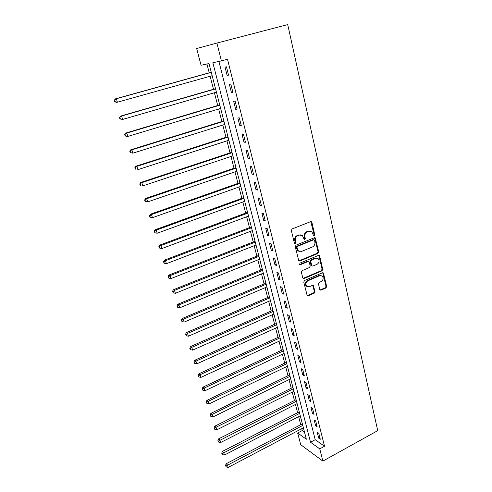 <?xml version="1.0" encoding="UTF-8"?>
<svg xmlns="http://www.w3.org/2000/svg" width="492" height="492" viewBox="0 0 492 492"><rect width="100%" height="100%" fill="white"/><g stroke="black" fill="none" stroke-linecap="round" stroke-linejoin="round"><path stroke-width="0.74" d="M314.216 235.766L314.739 234.678L311.91 222.421L311.547 221.806L310.624 221.658L292.094 228.952L291.338 230.539L294.321 242.913L295.237 243.435L295.766 242.328L295.385 240.736C295.046 238.405 295.852 236.726 297.801 235.699L299.345 235.084L302.42 235.588L304.118 239.463L304.788 239.573L305.311 238.479L304.935 236.898C304.61 234.573 305.409 232.907 307.334 231.892L308.859 231.277L311.848 231.757L313.564 235.662L314.216 235.766M313.552 235.613L314.074 234.524L310.803 221.609M294.523 243.288L295.126 242.162L294.745 240.57L295.385 240.736M304.081 239.432L304.659 238.319L304.284 236.738L304.935 236.898M319.769 289.493L320.058 290.003L321.012 290.151L325.956 287.968L326.682 286.442L323.385 272.931L322.444 272.783L304.499 280.514L303.761 282.064L307.192 295.661L308.183 295.821L314.253 293.14L314.985 291.602L313.379 285.52L312.408 285.366L309.388 286.682L306.756 286.258C305.36 284.124 305.766 282.285 307.967 280.741L319.769 275.643L322.291 276.03C323.724 278.146 323.342 279.991 321.147 281.559L319.203 282.408L318.472 283.939L319.769 289.493M319.757 448.87L322.857 461.102L377.721 430.648L287.703 24.6L216.892 43.062L221.412 60.897L212.858 62.73L310.52 442.234L319.757 448.87L324.523 446.262L227.495 59.243L221.412 60.897M317.973 253.435L318.711 251.892L315.274 237.894L314.345 237.753L296 245.188L295.249 246.756L298.822 260.84L299.806 261.006L317.973 253.435L317.309 253.257L318.047 251.713L314.554 237.691M319.683 256.123L322.727 269.308L321.996 270.846L304.025 278.558L303.041 278.392L302.746 277.869L301.381 272.193L302.125 270.637L309.499 267.513L310.237 265.963L309.031 261.639L308.072 261.48L300.36 264.714L299.671 264.598L299.979 263.122L318.429 255.41L319.363 255.557L319.683 256.123L319.019 255.932L322.063 269.106L322.727 269.308M218.903 61.439L315.218 439.7L324.523 446.262M225.004 67.103L227.095 75.387L228.559 75.141L226.461 66.82L225.004 67.103M229.346 84.298L231.406 92.459L232.876 92.287L230.81 84.089L229.346 84.298M233.626 101.235L235.656 109.279L237.132 109.181L235.096 101.1L233.626 101.235M237.845 117.932L239.844 125.86L241.326 125.829L239.321 117.865L237.845 117.932M242.002 134.384L243.977 142.2L245.459 142.231L243.485 134.39L242.002 134.384M246.098 150.601L248.042 158.307L249.536 158.406L247.587 150.669L246.098 150.601M250.133 166.591L252.052 174.18L253.552 174.346L251.633 166.72L250.133 166.591M254.118 182.347L256.006 189.838L257.513 190.06L255.619 182.544L254.118 182.347M258.042 197.889L259.905 205.275L261.418 205.558L259.548 198.147L258.042 197.889M261.916 213.214L263.755 220.496L265.268 220.834L263.423 213.528L261.916 213.214M265.729 228.325L267.543 235.508L269.062 235.908L267.248 228.7L265.729 228.325M269.499 243.232L271.283 250.311L272.808 250.766L271.018 243.657L269.499 243.232M273.208 257.931L274.973 264.917L276.498 265.422L274.733 258.411L273.208 257.931M276.873 272.433L278.613 279.321L280.145 279.887L278.404 272.968L276.873 272.433M280.489 286.738L282.205 293.539L283.736 294.148L282.021 287.328L280.489 286.738M284.056 300.852L285.747 307.562L287.285 308.22L285.588 301.491L284.056 300.852M287.574 314.782L289.247 321.399L290.784 322.106L289.112 315.464L287.574 314.782M291.043 328.527L292.697 335.058L294.234 335.815L292.586 329.259L291.043 328.527M294.468 342.088L296.098 348.539L297.642 349.338L296.012 342.869L294.468 342.088M297.851 355.476L299.462 361.841L301.006 362.684L299.4 356.3L297.851 355.476M301.19 368.692L302.777 374.972L304.327 375.857L302.74 369.56L301.19 368.692M304.487 381.737L306.055 387.936L307.605 388.864L306.036 382.641L304.487 381.737M307.74 394.615L309.284 400.734L310.839 401.706L309.29 395.562L307.74 394.615M310.95 407.327L312.475 413.372L314.031 414.381L312.506 408.317L310.95 407.327M314.124 419.879L315.63 425.851L317.186 426.896L315.679 420.906L314.124 419.879M317.254 432.277L318.742 438.175L320.298 439.258L318.81 433.341L317.254 432.277M206.935 63.997L209.223 72.81M210.121 76.254L213.51 89.28M214.407 92.754L217.728 105.516M218.639 109.021L221.892 121.524M222.808 125.06L226 137.317M226.923 140.878L230.047 152.889M230.982 156.474L234.038 168.246M234.979 171.862L237.98 183.393M238.928 187.034L241.867 198.338M242.82 202.003L245.699 213.085M246.658 216.775L249.481 227.636M250.446 231.345L253.214 241.99M254.186 245.723L256.898 256.16M257.876 259.911L260.539 270.139M261.516 273.909L264.124 283.939M265.108 287.728L267.666 297.568M268.657 301.375L271.166 311.018M272.156 314.837L274.616 324.296M275.612 328.133L278.023 337.401M279.025 341.257L281.393 350.347M282.396 354.215L284.714 363.133M285.723 367.014L287.998 375.759M289.013 379.652L291.239 388.225M292.26 392.136L294.444 400.543M295.464 404.467L297.605 412.708M298.632 416.644L300.735 424.731M301.756 428.673L302.248 430.562L304.511 432.154M322.857 461.102L300.735 444.707L297.654 432.991L306.344 439.227L209.008 63.554L201.056 65.258L196.665 48.53L216.892 43.062M302.248 430.562L297.654 432.991M315.218 439.7L310.52 442.234M227.095 75.387L228.516 74.987M231.406 92.459L232.814 92.047M235.656 109.279L237.052 108.855M239.844 125.86L241.228 125.423M243.977 142.2L245.342 141.751M248.042 158.307L249.395 157.846M252.052 174.18L253.392 173.713M256.006 189.838L257.334 189.358M259.905 205.275L261.221 204.783M263.755 220.496L265.053 219.998M267.543 235.508L268.835 234.998M271.283 250.311L272.562 249.795M274.973 264.917L276.24 264.395M278.613 279.321L279.868 278.792M282.205 293.539L283.447 292.998M285.747 307.562L286.984 307.014M289.247 321.399L290.464 320.846M292.697 335.058L293.902 334.498M296.098 348.539L297.297 347.973M299.462 361.841L300.649 361.269M302.777 374.972L303.958 374.394M306.055 387.936L307.223 387.352M309.284 400.734L310.446 400.144M312.475 413.372L313.625 412.776M315.63 425.851L316.768 425.248M318.742 438.175L319.874 437.566M310.274 231.074L308.859 231.277M304.284 236.738C303.958 234.42 304.751 232.753 306.676 231.738L308.201 231.129M300.84 234.875L299.345 235.084M294.745 240.57C294.4 238.245 295.206 236.566 297.156 235.545L298.699 234.924M298.872 260.883L317.309 253.257M314.499 240.317L313.607 239.801L297.525 246.338L296.996 247.439L298.423 250.914L301.553 251.437L312.512 246.941C314.413 245.92 315.2 244.26 314.88 241.972L314.499 240.317M313.712 239.77L312.949 239.641L313.607 239.801M299.284 251.461L297.783 250.729L296.756 248.934L296.35 247.267L296.879 246.166L312.949 239.641M303.06 278.417L321.331 270.637L322.063 269.106M308.343 261.412L307.42 261.289L299.72 264.512L300.36 264.714M317.076 264.302C319.308 262.716 319.683 260.846 318.189 258.687L315.679 258.294L311.491 260.047L310.753 261.596L311.953 265.914L312.906 266.067L317.076 264.302M316.94 258.109L315.679 258.294M311.977 265.938L310.987 265.17L310.101 261.4L310.839 259.856L315.015 258.103M319.019 255.932L318.668 255.348M321.116 275.458L319.769 275.643M307.211 286.621L306.11 286.024C304.72 283.896 305.12 282.057 307.322 280.52L319.111 275.428M307.186 295.661L313.601 292.9L314.327 291.362L312.721 285.292L313.379 285.52M320.046 289.997L325.292 287.74L326.018 286.215L322.709 272.709L323.385 272.931M211.259 72.232L115.349 98.886L116.358 98.732L117.416 102.213L212.15 75.682M211.289 72.355L116.358 98.732L114.279 100.35L114.704 101.739L115.103 101.684L114.679 100.294M115.103 101.684L117.416 102.213L116.401 102.348L114.704 101.739M114.279 100.35L115.349 98.886M215.521 88.683L120.583 116.1L121.604 116.026L122.643 119.451L216.425 92.164M215.57 88.886L121.604 116.026L119.531 117.588L119.943 118.953L120.349 118.929L119.937 117.563M120.349 118.929L122.643 119.451L119.943 118.953M119.531 117.588L120.583 116.1M219.721 104.907L125.737 133.061L126.77 133.061L127.797 136.438L220.631 108.418M219.795 105.19L126.77 133.061L124.697 134.568L125.109 135.915L125.521 135.921L125.109 134.568M125.521 135.921L127.797 136.438L126.758 136.425L125.109 135.915M124.697 134.568L125.737 133.061M223.866 120.903L130.81 149.771L131.862 149.839L132.871 153.166L224.782 124.445M223.958 121.26L131.862 149.839L129.79 151.296L130.195 152.625L130.614 152.655L130.208 151.327M130.614 152.655L132.871 153.166L130.195 152.625M129.79 151.296L130.81 149.771M227.956 136.678L135.81 166.241L136.874 166.376L137.871 169.654L228.878 140.245M228.067 137.102L136.874 166.376L134.808 167.784L135.208 169.088L135.632 169.15L135.232 167.84M135.632 169.15L135.208 169.088M134.808 167.784L135.81 166.241M231.984 152.231L140.743 182.464L141.819 182.667L142.797 185.896L232.919 155.829M232.113 152.729L141.819 182.667L139.759 184.026L140.146 185.318L140.577 185.398L140.183 184.106M140.577 185.398L140.146 185.318M139.759 184.026L140.743 182.464M235.963 167.575L145.601 198.46L146.69 198.725L147.655 201.911L236.898 171.204M236.105 168.141L146.69 198.725L145.066 200.146L144.63 200.035L145.017 201.308L145.454 201.419L145.066 200.146M147.655 201.911L145.454 201.419M144.63 200.035L145.601 198.46M239.881 182.717L150.392 214.223L151.493 214.549L152.44 217.692L240.828 186.363M240.047 183.344L151.493 214.549L149.869 215.951L149.433 215.816L149.814 217.064L150.257 217.206L149.869 215.951M152.44 217.692L150.257 217.206M149.433 215.816L150.392 214.223M243.749 197.649L155.109 229.764L156.222 230.151L157.163 233.245L244.702 201.32M243.934 198.344L156.222 230.151L154.611 231.529L154.168 231.369L154.986 232.765L154.611 231.529M157.163 233.245L154.986 232.765M154.168 231.369L155.109 229.764M247.568 212.378L159.765 245.084L160.89 245.526L161.813 248.577L248.528 216.074M247.765 213.141L160.89 245.526L159.285 246.886L158.836 246.701L159.654 248.103L159.285 246.886M161.813 248.577L159.654 248.103M158.836 246.701L159.765 245.084M251.332 226.917L164.353 260.188L165.484 260.692L166.401 263.7L252.298 230.631M251.547 227.734L165.484 260.692L163.891 262.027L163.442 261.824L164.26 263.226L163.891 262.027M166.401 263.7L164.26 263.226M163.442 261.824L164.353 260.188M255.053 241.258L168.879 275.077L170.023 275.643L170.921 278.607L256.018 244.998M255.28 242.138L170.023 275.643L168.436 276.959L167.981 276.732L168.799 278.14L168.436 276.959M170.921 278.607L168.799 278.14M167.981 276.732L168.879 275.077M258.718 255.416L173.344 289.77L174.494 290.385L175.38 293.306L259.69 259.173M258.958 256.35L174.494 290.385L172.913 291.676L172.458 291.43L173.27 292.851L172.913 291.676M175.38 293.306L173.27 292.851M172.458 291.43L173.344 289.77M262.341 269.388L177.741 304.253L178.903 304.923L179.777 307.808L263.318 273.165M262.593 270.379L178.903 304.923L177.335 306.196L176.868 305.932L177.686 307.352L177.335 306.196M179.777 307.808L177.686 307.352M176.868 305.932L177.741 304.253M265.914 283.177L182.083 318.545L183.252 319.259L184.119 322.106L266.892 286.971M266.184 284.228L183.252 319.259L181.689 320.52L181.222 320.231L182.034 321.657L181.689 320.52M184.119 322.106L182.034 321.657M181.222 320.231L182.083 318.545M269.438 296.793L186.363 332.635L187.544 333.404L188.393 336.214L270.428 300.606M269.721 297.894L187.544 333.404L185.988 334.646L185.521 334.339L186.333 335.765L185.988 334.646M188.393 336.214L186.333 335.765M185.521 334.339L186.363 332.635M272.919 310.231L190.588 346.54L191.775 347.358L192.618 350.126L273.909 314.062M273.22 311.381L191.775 347.358L190.232 348.582L189.758 348.25L190.564 349.689L190.232 348.582M192.618 350.126L190.564 349.689M189.758 348.25L190.588 346.54M276.356 323.496L194.758 360.261L195.951 361.128L196.782 363.859L277.353 327.346M276.67 324.702L195.951 361.128L194.414 362.327L193.934 361.983L194.746 363.422L194.414 362.327M196.782 363.859L194.746 363.422M193.934 361.983L194.758 360.261M279.751 336.602L198.873 373.797L200.072 374.707L200.89 377.401L280.754 340.458M280.077 337.85L200.072 374.707L198.54 375.894L198.061 375.531L198.866 376.97L198.54 375.894M200.89 377.401L198.866 376.97M198.061 375.531L198.873 373.797M283.103 349.535L202.925 387.155L204.137 388.108L204.943 390.771L284.105 353.41M283.441 350.833L204.137 388.108L202.612 389.283L202.132 388.895L202.938 390.347L202.612 389.283M204.943 390.771L202.938 390.347M202.132 388.895L202.925 387.155M286.412 362.309L206.935 400.34L208.147 401.337L208.946 403.963L287.42 366.202M286.762 363.656L208.147 401.337L206.634 402.493L206.148 402.093L206.954 403.538L206.634 402.493M208.946 403.963L206.954 403.538M206.148 402.093L206.935 400.34M289.683 374.929L210.883 413.354L212.107 414.387L212.895 416.982L290.692 378.828M290.04 376.318L212.107 414.387L210.601 415.531L210.109 415.113L210.914 416.564L210.601 415.531M212.895 416.982L210.914 416.564M210.109 415.113L210.883 413.354M292.912 387.388L214.789 426.195L216.019 427.271L216.794 429.83L293.927 391.306M293.281 388.821L216.019 427.271L214.512 428.397L214.026 427.96L214.826 429.418L214.512 428.397M216.794 429.83L214.826 429.418M214.026 427.96L214.789 426.195M296.098 399.695L218.639 438.876L219.875 439.989L220.644 442.517L297.119 403.624M296.479 401.171L218.38 441.096L217.888 440.647L218.688 442.105L218.38 441.096M220.644 442.517L218.688 442.105M217.888 440.647L218.639 438.876M299.247 411.853L222.439 451.392L223.682 452.548L224.438 455.038L300.268 415.795M299.64 413.372L222.193 453.636L221.701 453.175L222.501 454.633L222.193 453.636M224.438 455.038L222.501 454.633M221.701 453.175L222.439 451.392M302.359 423.87L226.197 463.747L227.445 464.94L228.19 467.4L303.386 427.819M302.764 425.426L225.963 466.016L225.465 465.537L226.258 467L225.963 466.016M228.19 467.4L226.258 467M225.465 465.537L226.197 463.747M314.074 234.524L314.739 234.678M295.126 242.162L295.766 242.328M304.659 238.319L305.311 238.479M306.676 231.738L307.334 231.892M297.156 235.545L297.801 235.699M311.245 222.279L311.91 222.421M299.161 260.809L299.806 261.006M314.954 238.325L315.618 238.485M318.047 251.713L318.711 251.892M296.879 246.166L297.525 246.338M296.35 247.267L296.996 247.439M296.756 248.934L297.396 249.112M321.331 270.637L321.996 270.846M303.386 278.337L304.025 278.558M307.42 261.289L308.072 261.48M310.839 259.856L311.491 260.047M310.101 261.4L310.753 261.596M310.987 265.17L311.645 265.366M307.322 280.52L307.967 280.741M313.01 285.809L313.662 286.036M314.327 291.362L314.985 291.602M313.601 292.9L314.253 293.14M307.537 295.575L308.183 295.821M323.023 273.257L323.687 273.466M326.018 286.215L326.682 286.442M325.292 287.74L325.956 287.968M320.353 289.917L321.012 290.151M310.882 221.671L311.547 221.806M314.609 237.741L315.274 237.894M297.783 250.729L298.423 250.914M311.295 265.711L311.953 265.914M318.699 255.373L319.363 255.557M306.11 286.024L306.756 286.258"/></g></svg>
